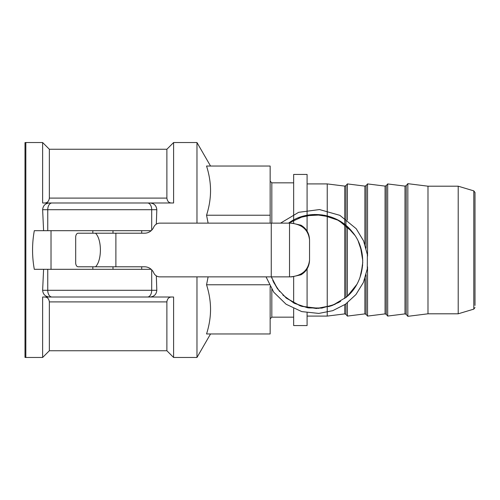 <?xml version="1.0" encoding="UTF-8"?>
<svg xmlns="http://www.w3.org/2000/svg" width="500" height="500" viewBox="0 0 500 500"><rect width="100%" height="100%" fill="white"/><g stroke="black" fill="none" stroke-linecap="round" stroke-linejoin="round"><path stroke-width="0.75" d="M271.337 276.869L277.4 288.656L286.494 298.275L300.7 306.006L316.675 308.475L332.55 305.387L346.431 297.1C365.588 281.419 368.256 250.306 352.062 231.588C337.281 212.787 307.725 208.85 288.544 223.131L290.669 221.706M298.194 217.862L314.55 214.469L331.056 217.013M342.906 223.088L352.987 232.75M358.281 241.425L361.706 251.5M362.769 262.262L361.169 273.669M356.669 284.637L347.1 296.525M340.631 301.369L330.6 306.081M322.388 308.019L308.569 307.931M300.094 305.8L285.806 297.712M279.656 291.581L273.644 282.362M288.55 223.131L304.519 215.825L322.062 214.881L338.731 220.444L352.188 231.744M359.038 243.113L361.994 252.931M362.6 265.487L360.037 277.281M354.312 288.375L349.381 294.331M339.069 302.3L328.638 306.688M318.95 308.375L301.906 306.4M290.281 223.131C301.956 224.15 308.375 229.744 309.538 239.925C309.306 233.438 306.462 228.531 301 225.2L291.744 223.131L159.863 223.131A6.719 6.694 90 0 0 153.731 227.162A10.075 10.037 -90 0 1 144.531 233.206L95.544 233.206C102.006 239.669 102.006 260.331 95.544 266.794L78.544 266.794C77.038 266.913 76.081 265.794 75.688 263.444L75.688 236.556C76.081 234.206 77.038 233.088 78.544 233.206L95.544 233.206M289.525 223.131L289.525 276.869L159.863 276.869A6.719 6.694 90 0 1 153.731 272.838A10.075 10.037 -90 0 0 144.531 266.794L95.544 266.794M291.744 276.869L301 274.8C306.462 271.469 309.306 266.562 309.538 260.075C308.375 270.256 301.956 275.85 290.281 276.869L291.744 276.869M289.525 276.869L290.281 276.869M309.538 260.075L309.538 239.925M387.688 316.062L387.688 183.938L404.994 186.106L404.994 313.894L387.688 316.062L386.262 314.369L386.262 185.631L385.069 186.106L385.069 313.894L367.537 316.087L367.537 266.806M406.194 185.631L406.194 314.369L407.837 316.325L407.837 183.675L406.194 185.631L404.994 186.106M367.537 256.125L367.537 183.912L385.069 186.106M364.894 278.644L364.894 313.894L347.388 316.087L347.388 302.806M347.388 296.256L347.388 226.688M347.388 220.131L347.388 183.912L364.894 186.106L364.894 244.306M344.75 304.7L344.75 313.894L327.238 316.087L327.238 183.912L307.087 183.912M475 305.413L475 192.481L473.806 190.875L473.806 309.125L475 307.519M473.806 309.125L458.206 313.806L458.206 186.194L427.987 186.194L407.837 183.675M293.656 223.219L293.656 174.438L307.087 174.438L307.087 231.106M307.087 268.894L307.087 307.681M307.087 312.794L307.087 325.562L293.656 325.562L293.656 308.594M293.656 276.781L293.656 302.962M293.656 317.162L271.831 317.162L271.831 289.381M271.831 278.219L271.831 276.869M271.831 223.131L271.831 182.838L270.15 181.156M458.206 313.806L427.987 313.806L427.987 186.194M92.837 230.688L92.837 233.206M92.837 266.794L92.837 269.312M270.15 215.225L270.15 166.044L206.55 166.044C209.206 174.456 210.538 182.65 210.544 190.637C210.538 198.619 209.206 206.812 206.55 215.225L270.15 215.225L270.15 223.131M269.219 284.775L206.55 284.775C209.206 293.188 210.538 301.381 210.544 309.363C210.538 317.35 209.206 325.544 206.55 333.956L270.15 333.956L270.15 286.55M25.838 142.537L25 142.587L25 357.413L25.838 357.463L25.838 142.537L42.631 142.537L42.631 202.987L172.119 202.987C169.088 203.125 167.344 201.494 166.881 198.1L166.881 149.256L49.35 149.256L42.631 142.537M208.119 223.131L206.55 215.225M206.55 284.775L208.119 276.869M151.169 269.312L34.306 269.312C31.981 256.438 31.981 243.562 34.306 230.688L151.169 230.688M141.7 269.312L141.7 266.794M141.7 233.206L141.7 230.688M51.025 269.312L51.025 230.688M112.987 297.013L172.119 297.013C169.088 296.875 167.344 298.506 166.881 301.9L166.881 350.744L49.35 350.744L42.631 357.463L42.631 297.013L147.537 297.013A6.719 4.156 -90 0 0 151.694 290.3L156.812 290.3L156.319 275.85M147.537 297.013L173.6 297.013L173.6 357.463L196.969 357.463L196.969 276.869M196.969 223.131L196.969 142.537L173.6 142.537L173.6 202.987L44.112 202.987C47.144 203.125 48.888 201.494 49.35 198.1L49.35 149.256M156.319 224.15L156.812 209.7C156.406 205.625 154.169 203.388 150.094 202.987M43.594 269.312L42.631 290.3C43.038 294.375 45.275 296.613 49.35 297.013M47.75 230.688L47.75 209.7L42.631 209.7L43.594 230.688M92.837 297.013L44.112 297.013C47.144 296.875 48.888 298.506 49.35 301.9L166.881 301.9M49.35 350.744L49.35 301.9M80.306 233.206L78.544 233.206M80.306 266.794L78.544 266.794M115.887 266.794L115.887 233.206M271.262 276.869L271.262 223.131M364.894 313.894L366.094 314.369L366.094 274.738M366.094 248.212L366.094 185.631L364.894 186.106M345.944 297.512L345.944 185.631L344.75 186.106L344.75 298.488M344.75 313.894L345.944 314.369L345.944 303.875M151.694 269.806L151.694 290.3L42.631 290.3M51.906 297.013A6.719 4.156 90 0 1 47.75 290.3L47.75 269.312M151.694 230.194L151.694 209.7L156.812 209.7M51.906 202.987A6.719 4.156 -90 0 0 47.75 209.7L151.694 209.7A6.719 4.156 -90 0 0 147.537 202.987M166.881 198.1L49.35 198.1M280.55 223.131L298.631 212.325L319.513 209.556L339.881 215.35L356.213 228.713L363.556 240.863L367.356 254.613L367.287 268.844L363.375 282.488L355.931 294.575L345.462 304.212L332.738 310.675L318.812 313.425L301.725 311.594L286.075 304.225L273.75 292.2L266.038 276.869M288.544 223.131L293.794 219.9M312.575 214.562L324.862 215.344L336.475 219.269L346.662 226.038L354.762 235.219M360.544 247.162L362.762 260.544M362.619 265.238L360.819 274.887M353.206 289.9L346.081 297.4M335.144 304.306L321.613 308.119L307.587 307.769L294.262 303.288L282.819 295.019M277.362 288.6L272.769 280.5M331.181 305.887L316.231 308.481L301.231 306.188M406.194 314.369L404.994 313.894M386.262 314.369L385.069 313.894M386.262 185.631L387.688 183.938M366.094 314.369L367.537 316.087M366.094 185.631L367.537 183.912M344.75 186.106L327.238 183.912M345.944 314.369L347.388 316.087M345.944 185.631L347.388 183.912M473.806 190.875L458.206 186.194M271.831 317.162L270.15 318.844M293.656 182.838L271.831 182.838M327.238 316.087L307.087 316.087M427.987 313.806L407.837 316.325M112.987 269.312L112.987 266.794M112.987 233.206L112.987 230.688M42.631 357.463L25.838 357.463M166.881 350.744L173.6 357.463M166.881 149.256L173.6 142.537M42.631 209.7C43.038 205.625 45.275 203.388 49.35 202.987M156.812 290.3C156.406 294.375 154.169 296.613 150.094 297.013M210.544 166.044L196.969 142.537M210.544 333.956L196.969 357.463"/></g></svg>

